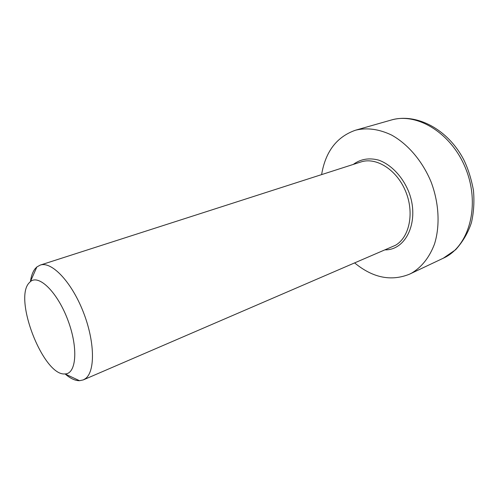 <?xml version="1.0" encoding="UTF-8"?>
<svg xmlns="http://www.w3.org/2000/svg" width="499" height="499" viewBox="0 0 499 499"><rect width="100%" height="100%" fill="white"/><g stroke="black" fill="none" stroke-linecap="round" stroke-linejoin="round"><path stroke-width="0.75" d="M65.169 373.994C70.353 378.491 75.131 380.731 79.516 380.706L83.271 379.907L85.341 378.697C95.452 371.612 94.916 340.967 82.971 311.183C71.139 281.336 51.441 261.046 40.213 265.1L36.857 266.965L35.092 268.78C32.759 271.768 31.219 275.991 30.464 281.455M354.77 263.035C372.884 277.874 391.154 281.586 409.573 274.157L411.675 273.09C421.817 267.027 429.414 257.372 434.467 244.123C440.174 225.997 439.089 203.205 431.155 182.104C422.578 161.271 407.933 144.086 391.565 135.048C378.978 129.06 366.983 127.438 355.581 130.189C336.819 136.707 325.491 151.515 321.606 174.606M28.992 283.014L30.395 281.604C38.922 274.07 57.553 292.333 67.908 320.19C78.424 347.99 76.397 373.994 65.02 373.926C43.756 376.358 13.467 299.625 28.992 283.014M40.213 265.1L360.908 161.969C376.103 156.811 396.636 169.591 405.537 191.117C414.588 212.574 409.579 237.131 395.532 245.258L83.271 379.907M385.359 249.868C406.535 249.968 419.778 220.658 408.924 192.29C402.749 176.696 391.041 164.445 378.548 160.085C368.961 157.615 360.546 159.056 353.311 164.408M443.012 258.407L455.674 249.7C462.978 241.522 468.23 232.484 471.443 222.579C473.782 212.337 474.449 201.602 473.451 190.369C471.299 178.785 468.074 168.575 463.764 159.736C448.065 129.403 416.677 112.674 391.129 120.066C417.127 112.1 451.901 133.245 465.923 169.142C480.206 204.933 469.44 244.822 445.133 257.334L409.573 274.157M65.02 373.926L79.516 380.706M30.395 281.604L36.857 266.965M391.129 120.066L355.581 130.189"/></g></svg>
